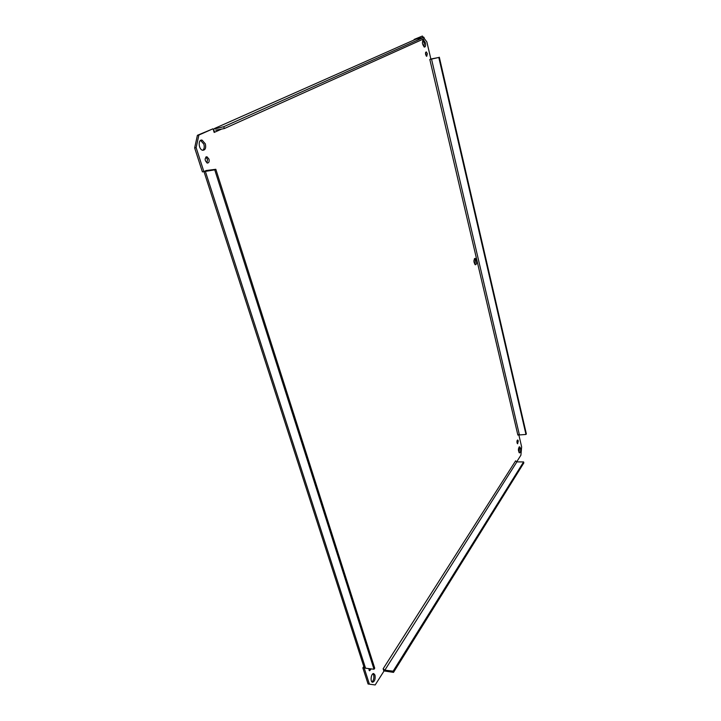 <?xml version="1.0" encoding="UTF-8"?>
<svg xmlns="http://www.w3.org/2000/svg" width="721" height="721" viewBox="0 0 721 721"><rect width="100%" height="100%" fill="white"/><g stroke="black" fill="none" stroke-linecap="round" stroke-linejoin="round"><path stroke-width="1.08" d="M476.437 260.371C476.842 263.057 476.491 264.526 475.382 264.796C473.526 262.255 473.445 260.083 475.13 258.289L476.437 260.371M474.968 264.562L475.328 260.479L474.427 258.623M213.182 129.266L223.762 126.707L224.339 128.545L215.75 130.186M224.339 128.545L424.263 38.637L423.948 37.276L223.762 126.707M423.948 37.276L415.729 39.249M221.698 129.05L214.182 132.43L214.326 130.825M414.251 39.907L414.142 39.43L415.377 39.412M214.182 132.43L213.028 128.771L197.401 135.314L194.652 147.922L202.403 171.886L203.89 171.643L196.139 147.643L198.888 135.034L213.028 128.771M203.89 171.643L206.08 170.553L215.822 169.282L374.722 668.169L374.019 669.241L365.556 668.214L205.377 171.4L214.741 169.832L374.019 669.241M364.393 667.763L362.861 667.889L368.07 683.995L375.181 684.95L369.413 684.166L364.204 668.052M393.134 671.17L393.513 672.387L523.834 462.927L523.599 461.927L393.134 671.17L384.843 670.16L383.139 668.791L383.896 671.215L375.181 684.95M383.139 668.791L515.578 460.917M518.769 434.565L521.634 446.84L520.904 455.194L516.678 461.864M517.894 435.042L525.979 434.457L438.801 57.473L429.815 59.483L430.852 58.96L426.85 41.872L424.227 38.465M415.323 39.168L422.362 36.05L423.398 37.393M520.526 448.291C520.886 450.958 520.535 452.491 519.481 452.887C518.011 450.544 518.048 448.507 519.589 446.777L520.526 448.291M374.983 675.09C375.524 679.092 374.713 681.48 372.559 682.264C369.927 681.976 371.18 672.9 373.739 673.612L374.983 675.09M205.341 143.876C206.197 147.994 205.314 150.13 202.7 150.274C198.455 149.617 197.842 138.991 202.114 140.153L205.341 143.876M425.399 42.845C425.859 45.531 425.525 46.946 424.39 47.081C422.073 44.242 421.803 41.845 423.569 39.907L425.399 42.845M518.282 440.919L517.633 443.785C516.705 442.315 516.723 441.045 517.687 439.954L518.282 440.919M371.162 668.899L369.63 670.782L368.665 668.592M208.946 159.062C209.469 161.63 208.919 162.973 207.287 163.072C204.548 160.413 204.44 158.323 206.972 156.79L208.946 159.062M427.355 53.678L426.724 56.328C425.291 54.562 425.129 53.075 426.228 51.867L427.355 53.678M198.888 135.034L197.401 135.314M422.362 36.05L414.142 39.43M362.861 667.889L363.799 666.474M519.03 452.563L519.462 448.291L518.967 447.101M371.973 681.949C373.676 680.363 374.226 678.019 373.649 674.928L372.982 673.756M202.745 150.283C204.241 149.058 204.62 147.012 203.863 144.146L200.582 140.424M424.038 46.928L424.236 43.098L422.749 40.322M517.146 443.199L517.11 440.54M369.044 670.314L369.828 668.727M206.999 162.973L207.468 159.314L205.782 157.142M426.228 55.959L425.561 52.489M393.513 672.387L383.797 670.881M523.599 461.927L516.876 461.882L515.56 460.872M430.698 59.041L438.801 57.473M525.979 434.457L526.348 433.889L439.314 57.211M203.989 171.589L363.925 666.889L365.556 668.214M215.822 169.282L214.741 169.832M204.178 171.499L205.377 171.4M194.652 147.922L196.139 147.643M369.413 684.166L368.07 683.995M214.498 128.491L416.504 38.907M517.867 435.069L429.815 59.483M384.843 670.16L516.876 461.882M519.309 434.502L431.5 58.978M200.636 140.433L202.114 140.153M423.011 40.025L423.569 39.907M206.017 156.953L206.972 156.79"/></g></svg>
